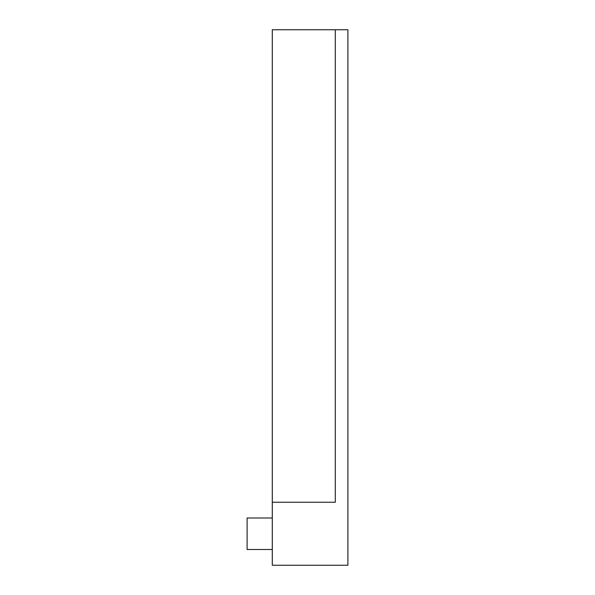 <?xml version="1.0" encoding="UTF-8"?>
<svg xmlns="http://www.w3.org/2000/svg" width="595" height="595" viewBox="0 0 595 595"><rect width="100%" height="100%" fill="white"/><g stroke="black" fill="none" stroke-linecap="round" stroke-linejoin="round"><path stroke-width="0.89" d="M272.302 502.247L272.302 565.25L347.897 565.25L347.897 29.75L272.302 29.75L272.302 502.247L335.297 502.247L335.297 29.75M272.302 549.497L247.104 549.497L247.104 518L272.302 518"/></g></svg>

